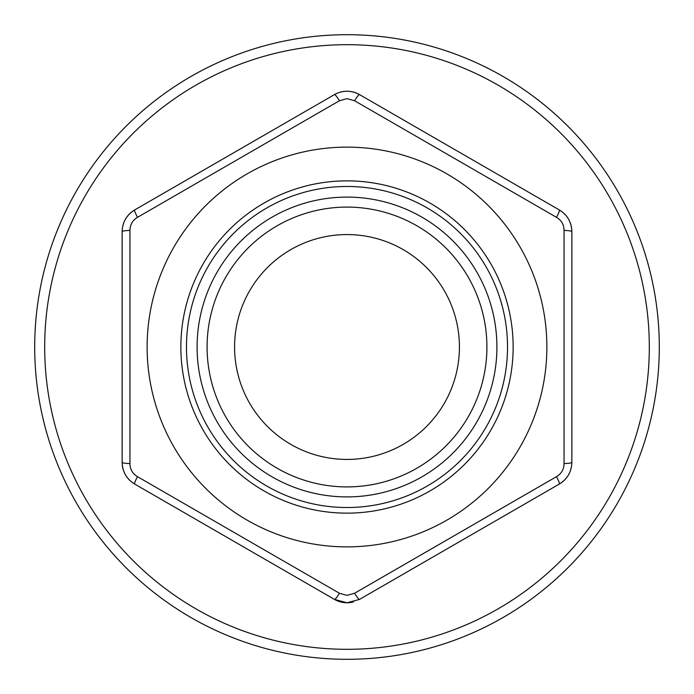 <?xml version="1.0" encoding="UTF-8"?>
<svg xmlns="http://www.w3.org/2000/svg" width="694" height="694" viewBox="0 0 694 694"><rect width="100%" height="100%" fill="white"/><g stroke="black" fill="none" stroke-linecap="round" stroke-linejoin="round"><path stroke-width="1.04" d="M347 197.096A149.904 149.904 0 0 1 496.904 347A149.904 149.904 0 0 1 347 496.904A149.904 149.904 0 0 1 197.096 347A149.904 149.904 0 0 1 347 197.096A149.904 149.904 0 0 0 197.096 347A149.904 149.904 0 0 0 347 496.904M347 34.7A312.3 312.3 0 0 1 659.3 347A312.3 312.3 0 0 1 347 659.3A312.3 312.3 0 0 1 34.7 347A312.3 312.3 0 0 1 347 34.7A312.3 312.3 0 0 0 34.7 347A312.3 312.3 0 0 0 347 659.3M353.472 601.924A24.984 24.984 0 0 1 334.508 599.425L134.636 484.03C126.629 479.06 122.465 471.842 122.144 462.395L122.144 231.605C122.448 222.175 126.612 214.967 134.636 209.97L334.508 94.575C342.819 90.125 351.147 90.125 359.492 94.575L559.364 209.97C567.371 214.94 571.535 222.158 571.856 231.605L571.856 462.395C571.552 471.825 567.388 479.034 559.364 484.03L359.492 599.425L347 602.774L334.508 599.425A9.994 1.206 120 0 0 339.427 593.257L347 595.365L354.573 593.257L556.475 476.683C561.437 473.707 563.962 469.335 564.049 463.566L564.049 230.434C563.953 224.648 561.429 220.276 556.475 217.317L354.573 100.743L347 98.635L339.427 100.743L137.525 217.317C132.563 220.293 130.038 224.665 129.952 230.434L129.952 463.566C130.047 469.352 132.571 473.724 137.525 476.683L339.427 593.257M347 234.572A112.428 112.428 0 0 0 234.572 347A112.428 112.428 0 0 0 347 459.428A112.428 112.428 0 0 0 459.428 347A112.428 112.428 0 0 0 347 234.572M347 507.522A160.522 160.522 0 0 0 507.522 347A160.522 160.522 0 0 0 347 186.478A160.522 160.522 0 0 0 186.478 347A160.522 160.522 0 0 0 347 507.522M571.006 468.849A24.984 24.984 0 0 1 559.364 484.03A9.994 1.206 -120 0 0 556.475 476.683M129.474 480.075A24.984 24.984 0 0 1 122.144 462.395A9.994 1.206 180 0 0 129.952 463.566M122.994 225.151A24.984 24.984 0 0 1 134.636 209.97A9.994 1.206 -120 0 0 137.525 217.317M340.52 92.076A24.984 24.984 0 0 1 359.492 94.575A9.994 1.206 120 0 0 354.573 100.743M564.526 213.925A24.984 24.984 0 0 1 571.856 231.605A9.994 1.206 180 0 0 564.049 230.434M334.508 94.575A9.994 1.206 60 0 1 339.427 100.743M129.952 230.434A9.994 1.206 180 0 0 122.144 231.605M559.364 209.97A9.994 1.206 120 0 1 556.475 217.317M137.525 476.683A9.994 1.206 120 0 0 134.636 484.03M571.856 462.395A9.994 1.206 180 0 1 564.049 463.566M354.573 593.257A9.994 1.206 60 0 0 359.492 599.425M347 513.144A166.144 166.144 0 0 1 180.856 347A166.144 166.144 0 0 1 347 180.856A166.144 166.144 0 0 1 513.144 347A166.144 166.144 0 0 1 347 513.144M347 486.91A139.91 139.91 0 0 0 486.91 347A139.91 139.91 0 0 0 347 207.09A139.91 139.91 0 0 0 207.09 347A139.91 139.91 0 0 0 347 486.91M347 649.306A302.306 302.306 0 0 0 649.306 347A302.306 302.306 0 0 0 347 44.694A302.306 302.306 0 0 0 44.694 347A302.306 302.306 0 0 0 347 649.306M347 147.128A199.872 199.872 0 0 1 546.872 347A199.872 199.872 0 0 1 347 546.872A199.872 199.872 0 0 1 147.128 347A199.872 199.872 0 0 1 347 147.128"/></g></svg>
